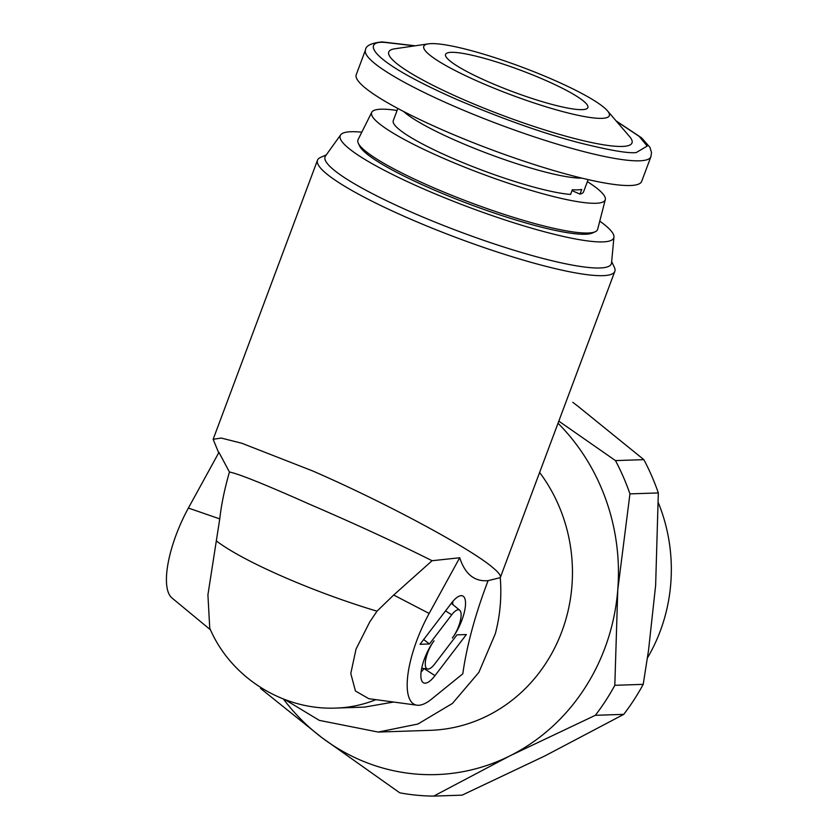 <?xml version="1.0" encoding="UTF-8"?>
<svg xmlns="http://www.w3.org/2000/svg" width="838" height="838" viewBox="0 0 838 838"><rect width="100%" height="100%" fill="white"/><g stroke="black" fill="none" stroke-linecap="round" stroke-linejoin="round"><path stroke-width="1.26" d="M582.19 109.642A75.954 11.428 20.5 0 0 587.867 107.589A75.954 11.428 20.5 0 0 533.041 75.074A75.954 11.428 20.5 0 0 451.253 52.333A75.954 11.428 20.5 0 0 445.575 54.386A75.954 11.428 20.5 0 0 500.401 86.901A75.954 11.428 20.5 0 0 582.19 109.642M326.275 154.894L320.493 157.45A158.707 23.873 20.5 0 0 317.497 160.205A158.707 23.873 20.5 0 0 432.062 228.135A158.707 23.873 20.5 0 0 602.951 275.66A158.707 23.873 20.5 0 0 614.82 271.365A158.707 23.873 20.5 0 0 614.359 267.322L611.667 261.592M614.82 271.365L500.276 577.654C501.208 575.978 498.966 572.846 493.561 568.258C472.862 549.77 387.083 503.292 312.689 470.956L241.815 443.25L221.242 438.065L213.145 439.301L218.697 452.813M459.706 557.762L429.15 613.447A71.104 24.082 113.6 0 0 416.863 640.305A71.104 24.082 113.6 0 0 416.947 705.187A71.104 24.082 113.6 0 0 431.423 699.217L462.786 673.825C466.829 645.333 475.272 614.275 488.093 580.65C474.528 581.823 465.069 574.187 459.706 557.762L432.094 560.716C396.479 542.898 355.626 524.075 309.536 504.225C265.101 484.448 238.401 473.711 229.444 472.014L218.948 452.373L188.393 508.058L219.755 518.89C221.305 504.759 224.532 489.13 229.444 472.014M219.755 518.89L207.918 594.823L209.741 628.154C230.481 677.376 283.066 710.519 336.373 708.058L364.499 707.115L393.588 702.035M361.807 132.184A146.011 21.966 20.5 0 0 351.132 131.723A146.011 21.966 20.5 0 0 340.647 134.876L325.5 155.973A152.82 22.993 20.5 0 0 432.523 221.064A152.82 22.993 20.5 0 0 599.914 267.982A152.82 22.993 20.5 0 0 611.541 262.923L613.95 237.07A146.011 21.966 20.5 0 0 599.757 221.148M427.715 652.645A17.965 6.086 113.6 0 0 427.747 669.038A17.965 6.086 113.6 0 0 434.681 664.031L456.961 634.858L466.368 634.544L434.985 675.638A26.942 9.124 -66.4 0 1 422.97 682.446A26.942 9.124 -66.4 0 1 422.457 665.068A26.942 9.124 -66.4 0 1 434.063 640.819A17.965 6.086 113.6 0 0 427.715 652.645M451.41 603.203A26.942 9.124 -66.4 0 1 461.204 595.661A26.942 9.124 -66.4 0 1 461.822 595.692A26.942 9.124 -66.4 0 1 464.503 611.499A26.942 9.124 -66.4 0 1 452.331 638.022A17.965 6.086 113.6 0 0 460.072 621.859A17.965 6.086 113.6 0 0 459.737 610.274A17.965 6.086 113.6 0 0 451.724 614.809L429.444 643.982L420.027 644.296L451.41 603.203M432.094 560.716L393.682 595.022L377.016 611.185L369.736 621.964L356.035 649.083L350.787 673.49L355.448 691.015L368.846 698.703L416.947 705.187M539.63 472.464A158.707 147.404 88.1 0 1 561.837 631.58A158.707 147.404 88.1 0 1 430.344 730.327L378.189 732.066L319.299 720.366L284.763 699.51M488.093 580.65L500.276 577.654C501.773 597.138 500.108 615.846 495.289 633.8L478.833 672.432L452.436 703.428L417.953 724.011L378.2 732.066M340.647 134.876A146.011 21.966 20.5 0 0 442.904 197.077A146.011 21.966 20.5 0 0 602.836 241.899A146.011 21.966 20.5 0 0 613.95 237.07M595.158 231.78L592.351 233.016A125.7 18.907 -159.5 0 1 585.333 234.242A125.7 18.907 -159.5 0 1 458.815 200.114A125.7 18.907 -159.5 0 1 359.607 146.001L358.308 143.225A127.921 19.243 20.5 0 0 430.365 186.34A127.921 19.243 20.5 0 0 588.014 233.016A127.921 19.243 20.5 0 0 595.158 231.78A127.921 19.243 20.5 0 0 597.662 229.266L605.298 199.622A124.684 18.761 20.5 0 0 587.365 181.626M397.086 110.48A124.684 18.761 20.5 0 0 371.747 112.302L358.056 139.674A127.921 19.243 20.5 0 0 358.308 143.225M371.747 112.302A124.684 18.761 20.5 0 0 442.234 157.785A124.684 18.761 20.5 0 0 605.298 199.622M588.129 179.604L583.562 191.818A101.576 15.283 -159.5 0 1 579.98 194.112L581.74 189.409A101.576 15.283 -159.5 0 1 577.728 189.859A101.576 15.283 -159.5 0 1 572.333 189.723L570.573 194.426A101.576 15.283 -159.5 0 1 460.827 161.786A101.576 15.283 -159.5 0 1 393.273 120.672L397.841 108.458M630.291 185.512A152.359 22.919 -159.5 0 1 466.232 139.883A152.359 22.919 -159.5 0 1 356.255 74.666L365.483 49.976A152.359 22.919 20.5 0 0 475.46 115.194A152.359 22.919 20.5 0 0 639.52 160.823A152.359 22.919 20.5 0 0 650.917 156.696L641.678 181.385A152.359 22.919 -159.5 0 1 630.291 185.512M431.193 43.628A99.041 14.895 20.5 0 0 428.438 43.859A99.041 14.895 20.5 0 0 483.442 83.769A99.041 14.895 20.5 0 0 601.914 118.357A99.041 14.895 20.5 0 0 607.414 110.773A99.041 14.895 20.5 0 0 525.615 68.496A99.041 14.895 20.5 0 0 431.193 43.628M607.414 110.773L629.506 136.489A129.827 19.525 -159.5 0 1 622.299 146.441A129.827 19.525 -159.5 0 1 466.986 101.094A129.827 19.525 -159.5 0 1 394.897 48.772L428.438 43.859M658.427 502.968A165.568 153.773 88.1 0 1 660.25 631.077A165.568 153.773 88.1 0 1 647.428 657.945M577.665 406.032L643.856 459.643A224.741 208.725 88.1 0 1 658.333 492.933L655.641 585.291L648.507 650.508L643.217 684.353A224.741 208.725 88.1 0 1 623.734 714.364L544.836 755.949L462.115 795.147L433.728 796.1A224.741 208.725 -91.9 0 1 399.757 792.811L321.897 737.65A203.152 188.686 -91.9 0 0 509.913 755.855A203.152 188.686 -91.9 0 0 617.774 589.753A203.152 188.686 -91.9 0 0 558.024 423.253M210.485 629.841L171.926 597.934A71.104 24.082 -66.4 0 1 188.393 508.058M434.985 675.638L424.07 668.546M423.986 668.651A23.548 7.971 -66.4 0 1 421.085 671.971M452.855 601.412A23.548 7.971 -66.4 0 1 452.604 604.366M423.661 639.541L429.444 643.982M283.391 698.986A203.152 188.686 -91.9 0 0 321.897 737.65L260.513 688.396M579.98 194.112L571.998 190.614M433.728 796.1L509.913 755.855L595.347 715.306A224.741 208.725 -91.9 0 0 614.82 685.306L617.774 589.753L629.946 493.886A224.741 208.725 -91.9 0 0 615.469 460.596L558.82 421.137M643.856 459.643L615.469 460.596M629.946 493.886L658.333 492.933M643.217 684.353L614.82 685.306M595.347 715.306L623.734 714.364M572.783 402.324L577.675 406.021M377.016 611.185A133.315 20.06 -159.5 0 1 282.532 576.46A133.315 20.06 -159.5 0 1 216.246 540.803M403.57 111.475A101.576 15.283 20.5 0 0 489.214 154.098A101.576 15.283 20.5 0 0 581.823 178.117M375.916 699.657A133.315 123.825 88.1 0 1 336.373 708.058M393.682 595.022L429.15 613.447M445.544 610.892L451.724 614.809M616.401 121.238L639.195 136.405L647.198 146.074L636.252 152.547C628.531 153.595 609.32 150.285 578.629 142.617C543.642 133.483 502.873 119.038 456.301 99.261C363.891 58.461 363.661 40.685 384.537 42.371L414.789 45.86M317.497 160.205L213.145 439.301M427.747 669.038L421.703 668.232M459.737 610.274L451.326 603.318M415.239 45.797L382.128 41.9C371.286 43.021 365.735 45.713 365.483 49.976M650.917 156.696L651.503 152.474L649.911 147.299L641.573 137.83L616.108 120.892"/></g></svg>
